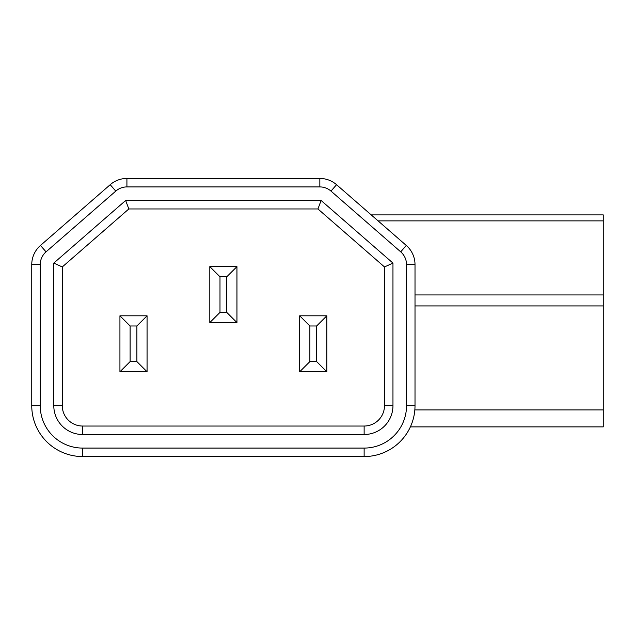 <?xml version="1.0" encoding="UTF-8"?>
<svg xmlns="http://www.w3.org/2000/svg" width="635" height="635" viewBox="0 0 635 635"><rect width="100%" height="100%" fill="white"/><g stroke="black" fill="none" stroke-linecap="round" stroke-linejoin="round"><path stroke-width="0.95" d="M371.221 214.9L603.25 214.9L603.25 426.879L410.385 426.879M40.227 405.686L31.75 405.686L31.75 264.636A25.44 25.44 0 0 1 40.473 245.451L110.204 184.698A25.44 25.44 0 0 1 126.921 178.443L319.842 178.443A25.44 25.44 0 0 1 336.558 184.698L406.281 245.451A25.44 25.44 0 0 1 415.012 264.636L415.012 405.686A50.871 50.871 0 0 1 364.133 456.557L82.621 456.557A50.871 50.871 0 0 1 31.75 405.686A50.871 50.871 0 0 0 82.621 456.557L82.621 448.08L364.133 448.08A42.394 42.394 0 0 0 406.535 405.686L406.535 264.636A16.954 16.954 0 0 0 400.717 251.849L330.986 191.095A16.954 16.954 0 0 0 319.842 186.92L126.921 186.92A16.954 16.954 0 0 0 115.776 191.095L46.045 251.849A16.954 16.954 0 0 0 40.227 264.636L40.227 405.686A42.394 42.394 0 0 0 82.621 448.08M62.278 266.946L62.278 405.686A20.352 20.352 0 0 0 82.621 426.037L364.133 426.037A20.352 20.352 0 0 0 384.485 405.686L384.485 266.946L317.937 208.963L128.826 208.963L62.278 266.946L53.792 263.088L125.651 200.485L321.112 200.485L392.962 263.088L392.962 405.686A28.829 28.829 0 0 1 364.133 434.515L82.621 434.515A28.829 28.829 0 0 1 53.792 405.686L53.792 263.088M384.485 266.946L392.962 263.088M317.937 208.963L321.112 200.485M128.826 208.963L125.651 200.485M299.696 371.769L299.696 315.801L326.827 315.801L326.827 371.769L299.696 371.769L309.872 361.593L316.651 361.593L316.651 325.977L309.872 325.977L309.872 361.593M147.066 371.769L119.936 371.769L119.936 315.801L147.066 315.801L147.066 371.769L136.89 361.593L136.89 325.977L130.111 325.977L130.111 361.593L136.89 361.593M209.812 322.588L209.812 266.629L236.95 266.629L236.95 322.588L209.812 322.588L219.988 312.412L226.774 312.412L226.774 276.796L219.988 276.796L219.988 312.412M119.936 315.801L130.111 325.977M130.111 361.593L119.936 371.769M147.066 315.801L136.89 325.977M299.696 315.801L309.872 325.977M316.651 361.593L326.827 371.769M326.827 315.801L316.651 325.977M226.774 312.412L236.95 322.588M226.774 276.796L236.95 266.629M209.812 266.629L219.988 276.796M603.25 305.927L415.012 305.927M414.838 409.924L603.25 409.924M603.25 220.877L378.079 220.877M415.012 294.942L603.25 294.942M400.717 251.849L406.281 245.451A25.44 25.44 0 0 1 415.012 264.636L406.535 264.636M319.842 186.92L319.842 178.443A25.44 25.44 0 0 1 336.558 184.698L330.986 191.095M115.776 191.095L110.204 184.698A25.44 25.44 0 0 1 126.921 178.443L126.921 186.92M40.227 264.636L31.75 264.636A25.44 25.44 0 0 1 40.473 245.451L46.045 251.849M406.535 405.686L415.012 405.686A50.871 50.871 0 0 1 364.133 456.557L364.133 448.08M53.792 405.686L62.278 405.686A20.352 20.352 0 0 0 82.621 426.037L82.621 434.515M364.133 434.515L364.133 426.037A20.352 20.352 0 0 0 384.485 405.686L392.962 405.686"/></g></svg>

